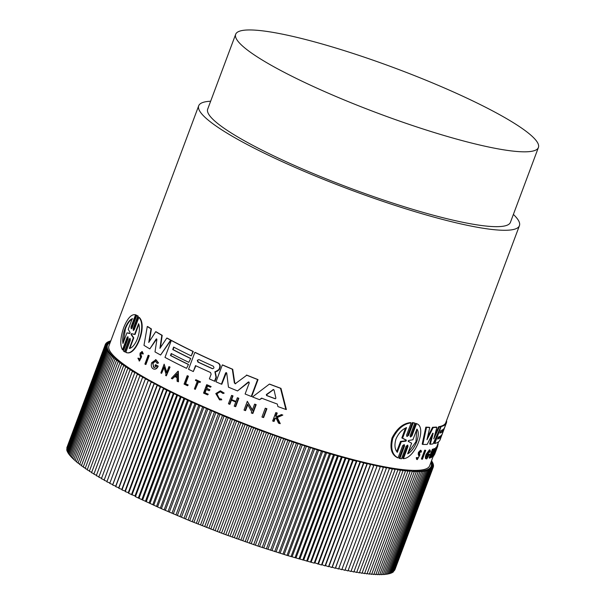 <?xml version="1.0" encoding="UTF-8"?>
<svg xmlns="http://www.w3.org/2000/svg" width="605" height="605" viewBox="0 0 605 605"><rect width="100%" height="100%" fill="white"/><g stroke="black" fill="none" stroke-linecap="round" stroke-linejoin="round"><path stroke-width="0.91" d="M124.456 351.83L129.168 339.246L129.606 339.307L124.902 351.898L123.443 351.044L128.154 338.452L127.92 336.645L127.05 337.567L122.475 349.803C119.866 345.084 120.289 337.666 123.73 327.539C127.579 318.124 131.527 313.874 135.558 314.797L136.012 314.865L131.285 328.402M127.05 337.567L127.496 337.635L122.928 349.864L122.475 349.803M136.012 314.865L135.096 314.706L135.558 314.797L130.982 327.033L131.209 328.84L132.087 327.925L136.798 315.334L138.258 316.181L133.425 330.118M138.258 316.181L137.811 316.12L133.108 328.712L133.38 330.519L134.295 329.604L138.863 317.375L139.301 317.443C147.673 325.558 135.951 357.086 126.218 352.443M265.716 408.299A171.2 25.561 20.5 0 0 266.911 408.746L263.621 417.548L263.16 417.48A171.873 25.66 -159.5 0 1 261.965 417.034L265.255 408.231L265.716 408.299M148.58 355.324A171.2 25.561 20.5 0 0 149.208 355.695L145.918 364.49L145.518 364.437A171.873 25.66 -159.5 0 1 144.89 364.066L148.187 355.271L148.58 355.324M187.195 375.728L187.573 375.788A171.2 25.561 20.5 0 0 188.435 376.197L185.614 383.736A171.2 25.561 20.5 0 0 188.208 384.962L187.512 385.74A171.873 25.66 -159.5 0 1 184.064 384.099L187.195 375.728A171.873 25.66 20.5 0 0 188.049 376.136L185.228 383.676A171.873 25.66 -159.5 0 0 187.822 384.909L188.208 384.962M195.718 379.743L196.103 379.796A171.2 25.561 20.5 0 0 200.542 381.838L199.884 382.489A171.873 25.66 -159.5 0 1 198.16 381.695L195.302 389.363A171.873 25.66 -159.5 0 1 194.409 388.955L197.275 381.286A171.873 25.66 -159.5 0 1 195.453 380.447L195.718 379.743A171.873 25.66 20.5 0 0 200.149 381.778L199.884 382.489M198.516 381.861L195.302 389.363M220.417 390.8L224.19 393.099L223.003 393.515L220.326 391.73L216.65 393.916L219.63 398.96L221.097 398.861L221.385 399.769L219.547 399.89L215.804 393.552L220.417 390.8L223.782 393.038L223.003 393.515M217.051 393.976L219.29 398.824M221.097 398.861L221.793 399.829L219.547 399.89M277.294 417.518L276.803 417.45L279.767 423.576L280.266 423.644L277.294 417.518L282.83 415.075A171.2 25.561 20.5 0 1 281.59 414.629L276.546 416.58A171.873 25.66 -159.5 0 1 275.532 416.21L276.735 412.981A171.873 25.66 -159.5 0 1 275.789 412.633L276.273 412.701A171.2 25.561 20.5 0 0 277.226 413.049L276.016 416.278A171.2 25.561 20.5 0 0 276.682 416.52M276.47 417.889L275.199 418.456L274.095 421.42L273.611 421.352A171.873 25.66 -159.5 0 1 272.658 421.004L275.789 412.633M141.812 352.692L141.041 353.539L140.98 354.764L141.63 356.738L139.483 361.003L137.902 358.19L138.953 358.273M138.545 358.221L139.279 359.93L140.617 357.305L139.974 355.203L140.103 353.055L142.258 351.581L143.309 353.925L142.213 353.895L141.615 352.624L140.632 353.479L141.222 356.678L139.074 360.943M206.275 389.476L205.042 392.781A171.2 25.561 20.5 0 0 208.271 394.21L207.606 394.891A171.873 25.66 -159.5 0 1 203.53 393.084L206.66 384.712L207.046 384.772A171.2 25.561 20.5 0 0 211.13 386.58L210.464 387.23L211.13 386.58M207.598 385.96L206.698 388.349A171.2 25.561 20.5 0 0 209.927 389.779L209.148 390.747A171.873 25.66 -159.5 0 1 205.919 389.317L204.649 392.721A171.873 25.66 20.5 0 0 207.878 394.15L207.606 394.891M233.023 395.904L232.607 395.852A171.873 25.66 -159.5 0 1 231.571 395.42L231.98 395.481A171.2 25.561 20.5 0 0 233.023 395.904L231.624 399.633A171.2 25.561 20.5 0 0 235.98 401.425M231.624 399.633L231.216 399.58A171.873 25.66 20.5 0 0 235.95 401.516L237.341 397.787L237.757 397.848A171.2 25.561 20.5 0 0 238.824 398.287L235.7 406.651L235.277 406.59A171.873 25.66 -159.5 0 1 234.211 406.159L235.761 402.015A171.873 25.66 -159.5 0 1 231.027 400.071L229.476 404.216A171.873 25.66 -159.5 0 1 228.44 403.785L231.571 395.42M231.405 400.23L229.892 404.276L229.476 404.216M174.966 376.484L172.319 378.866A171.873 25.66 -159.5 0 1 171.351 378.382L177.968 371.251L178.082 381.717A171.873 25.66 20.5 0 1 177.076 381.226L177.038 377.649A171.873 25.66 -159.5 0 1 174.58 376.431L172.319 378.866M177.968 371.251L178.354 371.304L178.467 381.77L178.082 381.717M164.136 367.598L161.58 373.346A171.873 25.66 -159.5 0 1 160.854 372.96L164.144 364.157L166.587 372.839L168.901 366.653A171.873 25.66 20.5 0 0 169.642 367.031L166.352 375.834A171.873 25.66 -159.5 0 1 165.611 375.448L166.035 374.306L163.963 366.97L161.58 373.346M164.144 364.157L166.972 372.892M168.901 366.653L169.287 366.706A171.2 25.561 20.5 0 0 170.028 367.091L166.352 375.834M247.8 404.669L245.577 410.606L245.146 410.545A171.873 25.66 -159.5 0 1 244.034 410.107L247.324 401.304L252.724 410.409M247.324 401.304L252.277 410.341L254.592 404.155L255.03 404.216A171.2 25.561 20.5 0 0 256.172 404.662L252.882 413.457L252.436 413.397A171.873 25.66 -159.5 0 1 251.302 412.958L251.733 411.808L247.528 404.17L245.146 410.545M154.298 369.171L153.662 369.073C155.44 369.337 156.824 368.339 157.822 366.078A171.873 25.66 -159.5 0 1 155.387 364.739L155.78 364.792A171.2 25.561 20.5 0 0 158.215 366.131C157.209 368.4 155.825 369.398 154.056 369.126M153.662 369.073A171.873 25.66 -159.5 0 1 152.513 368.43C151.22 367.001 150.947 365.087 151.711 362.682L155.939 359.688L158.571 362.97L157.118 363.363L155.296 361.079L152.626 363.197L154.162 367.666L156.445 366.388A171.873 25.66 20.5 0 1 155.054 365.617L155.387 364.739M155.493 361.117L153.02 363.257L153.519 367.182M269.369 384.115L269.822 384.175A171.2 25.561 20.5 0 0 280.977 388.365L286.377 409.524L285.87 409.449A171.873 25.66 -159.5 0 1 277.907 406.575L277.294 404.049A171.873 25.66 -159.5 0 1 261.579 398.151L259.568 399.693A171.873 25.66 -159.5 0 1 252.489 396.94L269.369 384.115A171.873 25.66 20.5 0 0 280.501 388.297L285.87 409.449M262.033 398.219L259.568 399.693M173.983 347.247L173.098 349.607A171.2 25.561 20.5 0 0 190.696 358.447L188.828 362.365L190.696 358.447M171.563 353.706L170.867 355.574A171.2 25.561 20.5 0 0 188.465 364.407L186.59 368.347A171.873 25.66 -159.5 0 1 164.983 357.396L171.306 340.486A171.873 25.66 20.5 0 0 192.912 351.437L191.24 355.906A171.873 25.66 -159.5 0 1 173.635 347.066L172.712 349.554A171.873 25.66 20.5 0 0 190.31 358.394M171.306 340.486L171.691 340.539A171.2 25.561 20.5 0 0 193.297 351.497L191.24 355.906M194.863 352.375L195.249 352.435A171.2 25.561 20.5 0 0 218.14 362.97C219.948 363.968 220.575 365.526 220.031 367.636L219.312 369.564L217.475 371.13L215.229 371.977L216.401 377.323L214.934 381.248L214.533 381.195A171.873 25.66 -159.5 0 1 209.368 378.911L211.145 374.162L210.48 372.483A171.873 25.66 -159.5 0 1 195.521 365.617L193.305 371.553A171.873 25.66 -159.5 0 1 188.541 369.284L194.863 352.375A171.873 25.66 20.5 0 0 217.739 362.909C219.547 363.915 220.182 365.473 219.638 367.583L218.919 369.504L215.66 371.591M195.869 365.783L193.305 371.553M156.74 338.981L149.828 348.896A171.873 25.66 20.5 0 1 143.975 345.342L147.28 326.518A171.873 25.66 20.5 0 0 151.031 328.886L148.747 342.468L155.689 331.714A171.873 25.66 20.5 0 0 161.807 335.268L159.939 348.351L166.806 338.051A171.873 25.66 20.5 0 0 170.64 340.131L160.597 355.022A171.873 25.66 -159.5 0 1 155.001 351.898L156.884 339.587L156.12 339.14L149.828 348.896M147.28 326.518L147.696 326.571A171.2 25.561 20.5 0 0 151.431 328.946L149.306 341.598M155.689 331.714L156.09 331.774A171.2 25.561 20.5 0 0 162.2 335.321L160.446 347.588M166.806 338.051L167.199 338.112A171.2 25.561 20.5 0 0 171.026 340.184L160.597 355.022M226.414 372.65L221.808 384.236L221.407 384.175A171.873 25.66 -159.5 0 1 216.008 381.838L222.33 364.928L222.731 364.981A171.2 25.561 20.5 0 0 232.728 369.277L234.793 383.116L235.353 383.812M235.148 383.804L246.863 375.145A171.2 25.561 20.5 0 0 258.017 379.607L251.695 396.517L251.256 396.457A171.873 25.66 -159.5 0 1 245.108 394.006L249.305 382.791L248.239 382.065L237.531 390.936A171.873 25.66 -159.5 0 1 228.456 387.17L226.746 373.149L225.605 372.952L221.407 384.175M248.942 381.997L237.531 390.936M226.005 373.013L225.597 372.96L226.217 372.589M513.388 214.42A171.2 25.561 -159.5 0 1 519.423 225.68A171.2 25.561 -159.5 0 1 420.528 213.3A171.2 25.561 -159.5 0 1 198.705 105.769A171.2 25.561 -159.5 0 1 210.646 101.232M198.705 105.769L108.938 345.871A171.2 25.561 20.5 0 0 330.761 453.402A171.2 25.561 20.5 0 0 429.648 465.782L433.346 455.905M432.688 433.346L433.15 433.316L432.688 433.346L427.19 444.433A171.873 25.66 20.5 0 1 422.85 444.425L422.184 444.168L425.837 427.138A171.2 25.561 20.5 0 0 429.104 427.274L429.769 427.531L426.964 439.737L433.203 427.531A171.873 25.66 20.5 0 0 436.878 427.311L433.785 438.844L439.306 426.979A171.873 25.66 20.5 0 0 440.871 426.646L433.029 443.881A171.873 25.66 -159.5 0 1 430.291 444.252L433.15 433.316L432.779 433.18M427.614 436.946L432.552 427.281A171.2 25.561 20.5 0 0 436.235 427.062L436.878 427.311M434.821 435.025L438.67 426.737A171.2 25.561 20.5 0 0 440.236 426.404L440.871 426.646M430.291 444.252L429.648 444.002L432.152 434.435M440.629 436.356L440.848 435.774M442.86 430.389L443.261 429.316M445.461 423.439L445.59 423.084A171.2 25.561 20.5 0 0 445.764 422.691L519.423 225.68M440.092 432.522A171.2 25.561 20.5 0 0 442.799 430.367L443.427 430.609L441.945 434.587A171.873 25.66 -159.5 0 1 438.383 437.09L437.642 439.071A171.873 25.66 20.5 0 0 441.204 436.576L439.706 440.569A171.873 25.66 -159.5 0 1 434.798 443.495L441.121 426.586A171.873 25.66 20.5 0 0 446.029 423.659L444.357 428.128A171.873 25.66 -159.5 0 1 440.803 430.624L439.873 433.112A171.873 25.66 20.5 0 0 443.427 430.609M437.861 438.481A171.2 25.561 20.5 0 0 440.576 436.334L441.204 436.576M434.798 443.495L434.163 443.246L437.944 433.135M440.432 426.48L440.485 426.336A171.2 25.561 20.5 0 0 445.401 423.417L446.029 423.659M428.211 455.3L427.576 455.051L427.901 454.173A171.2 25.561 20.5 0 0 428.983 453.977L429.611 454.226A171.873 25.66 -159.5 0 1 428.544 454.416L428.211 455.3A171.873 25.66 20.5 0 0 428.839 455.194L426.941 457.546L427.198 454.597L429.527 451.383L429.724 452.411L429.081 452.162M429.611 454.226L426.865 458.802A171.873 25.66 -159.5 0 1 426.321 458.877L425.686 458.635C425.149 458.151 425.277 456.737 426.079 454.4L429.459 449.78L430.094 450.022M432.741 451.708L433.906 448.585A171.2 25.561 20.5 0 0 434.118 448.494L434.745 448.736L431.456 457.539A171.873 25.66 -159.5 0 1 431.244 457.63L430.616 457.388L431.32 454.582M431.047 456.238L431.675 456.48L432.393 451.716L430.011 458.083A171.873 25.66 -159.5 0 1 429.762 458.166L429.127 457.917L432.416 449.122L433.051 449.364L432.227 455.013L434.534 448.827A171.873 25.66 20.5 0 0 434.745 448.736M432.651 456.873L432.023 456.631L435.948 447.36L436.576 447.602L433.808 455.867A171.873 25.66 20.5 0 1 433.664 456.026L434.609 453.205A171.873 25.66 -159.5 0 1 434.186 453.568L432.847 456.737A171.873 25.66 -159.5 0 1 432.651 456.873L436.576 447.602M420.861 452.275L420.694 451.504L419.545 452.706L419.862 455.036L417.291 459.611L416.626 459.361L416.27 457.63L417.495 457.599L417.715 458.673L419.325 455.837L419.099 452.616L421.148 450.475L421.435 451.912L420.203 452.018M419.325 455.837L418.66 455.58L418.221 454.181L418.433 452.358L420.483 450.218L421.148 450.475M436.455 447.556L437.097 445.847A171.2 25.561 20.5 0 0 437.158 445.704L437.786 445.945L434.965 453.485A171.873 25.66 -159.5 0 0 435.003 453.395L434.692 454.219A171.873 25.66 -159.5 0 1 434.594 454.461L437.725 446.097A171.873 25.66 20.5 0 0 437.786 445.945M422.048 459.233L421.398 458.983L424.687 450.18A171.2 25.561 20.5 0 0 425.088 450.165L425.731 450.415L422.441 459.218A171.873 25.66 -159.5 0 1 422.048 459.233L425.338 450.43L424.687 450.18M407.997 446.445L407.717 445.053L406.197 446.188L401.493 458.779L399.852 458.545L399.126 458.257L403.83 445.666L404.564 445.953L404.231 444.554L402.65 445.658L398.075 457.894C392.161 454.884 390.406 448.35 392.811 438.285C397.697 428.816 403.807 423.681 411.166 422.887L406.59 435.124L406.931 436.53L408.496 435.418L413.207 422.827L414.841 423.069L410.137 435.653L410.432 437.037L411.937 435.895L416.512 423.666C427.266 426.661 415.559 458.136 403.422 458.666L407.997 446.445L407.278 446.165L402.711 458.393L403.422 458.666M398.075 457.894L397.341 457.607C391.397 454.597 389.62 448.048 392.017 437.975C396.91 428.506 403.043 423.379 410.424 422.608L411.166 422.887M408.504 435.418L407.77 435.139L412.474 422.547L414.841 423.069M411.937 435.895L411.226 435.623L415.794 423.394L416.512 423.666M426.321 458.877C425.784 458.401 425.92 456.987 426.722 454.65L430.094 450.029L430.367 451.496L429.724 452.411M215.486 372.801L214.835 371.924L215.259 371.53M155.546 359.627L158.177 362.917L157.118 363.363M158.571 362.97L158.177 362.917M141.85 351.52L142.901 353.865L142.213 353.895M143.309 353.925L142.901 353.865M224.19 393.099L223.782 393.038M445.061 135.792A161.603 24.124 -159.5 0 1 235.67 34.296A161.603 24.124 -159.5 0 1 329.022 45.988A161.603 24.124 -159.5 0 1 538.412 147.484A161.603 24.124 -159.5 0 1 445.061 135.792M538.412 147.484L510.431 222.322A161.603 24.124 -159.5 0 1 417.079 210.631A161.603 24.124 -159.5 0 1 207.689 109.134L235.67 34.296M406.378 440.13L406 441.143L401.274 441.711L397.303 452.328C394.694 449.19 394.271 444.713 396.018 438.897C398.544 433.271 402.053 429.497 406.552 427.584L402.582 438.202L406.401 440.137M408.269 441.446L408.685 440.47L412.92 439.752L416.905 429.089C421.042 434.072 415.098 450.06 407.657 453.833L411.642 443.17L408.314 441.469L408.171 440.924M197.895 362.062L197.29 360.315L198.826 359.574A171.873 25.66 20.5 0 0 213.21 366.161C214.389 367.651 214.079 368.483 212.279 368.649A171.873 25.66 -159.5 0 1 197.895 362.062L198.289 362.115A171.2 25.561 20.5 0 0 212.673 368.702L212.597 368.74M197.676 360.368L198.289 362.115M273.664 389.575L272.946 389.62L274.073 390.043L275.91 398.166L275.048 398.725A171.873 25.66 -159.5 0 1 266.586 395.549L266.321 394.566L273.437 389.507M273.407 389.688L266.775 394.634L267.039 395.617A171.2 25.561 20.5 0 0 275.457 398.771M122.966 343.481C122.225 339.488 122.875 334.573 124.925 328.727C127.156 323.123 129.583 319.795 132.215 318.744L128.245 329.362L130.105 332.516L129.727 333.529L126.937 332.863L122.966 343.481M132.677 318.812C130.06 319.856 127.64 323.183 125.401 328.795L123.276 342.642M131.164 334.633L131.535 333.642L134.612 334.384L138.598 323.72C141.608 331.351 135.664 347.353 129.349 348.465L133.334 337.802L131.164 334.633L131.973 333.703M438.67 426.737L439.306 426.979M432.552 427.281L433.203 427.531M425.837 427.138L426.51 427.395A171.873 25.66 20.5 0 0 429.769 427.531M422.85 444.425L426.51 427.395M445.59 423.084L446.218 423.326A171.873 25.66 20.5 0 0 446.392 422.933A171.873 25.66 20.5 0 0 446.558 420.566M439.843 440.213L446.218 423.326M446.392 422.933L440.069 439.843A171.873 25.66 -159.5 0 1 439.895 440.236M440.485 426.336L441.121 426.586M427.901 454.173L428.544 454.416M431.244 457.63L431.675 456.48M433.906 448.585L434.534 448.827M429.762 458.166L433.051 449.364M433.225 455.852L433.664 456.026M417.291 459.611L416.936 457.887L416.27 457.63M416.936 457.887L417.495 457.599M437.944 443.609L438.012 443.631A171.873 25.66 20.5 0 1 438.073 444.516L437.665 444.357M437.4 445.061L437.808 445.219L438.073 444.516M437.445 445.809L437.687 445.174M437.097 445.847L437.725 446.097M425.338 450.43A171.873 25.66 20.5 0 0 425.731 450.415M412.474 422.547L413.207 422.827M399.852 458.545L404.564 445.953M235.784 383.638L234.793 383.116M232.728 369.277L232.32 369.224L234.377 383.056M222.33 364.928A171.873 25.66 20.5 0 0 232.32 369.224M248.663 382.126L248.239 382.065L248.731 381.937M258.017 379.607L257.586 379.539L251.256 396.457M246.439 375.085A171.873 25.66 20.5 0 0 257.586 379.539M156.513 339.201L156.12 339.14L156.551 338.883M171.026 340.184L170.64 340.131M162.2 335.321L161.807 335.268M151.431 328.946L151.031 328.886M216.401 377.323L216 377.27L214.533 381.195M215.093 372.74L216 377.27M219.312 369.564L218.919 369.504M173.098 349.607L172.712 349.554M193.297 351.497L192.912 351.437M188.465 364.407L186.59 368.347M170.867 355.574L170.481 355.521A171.873 25.66 20.5 0 0 188.087 364.354M188.828 362.365A171.873 25.66 -159.5 0 1 171.223 353.532L170.481 355.521M280.977 388.365L280.501 388.297M158.215 366.131L157.822 366.078M256.172 404.662L255.734 404.594L252.436 413.397M254.592 404.155A171.873 25.66 20.5 0 0 255.734 404.594M170.028 367.091L169.642 367.031M238.824 398.287L238.408 398.226L235.277 406.59M237.341 397.787A171.873 25.66 20.5 0 0 238.408 398.226M232.607 395.852L231.216 399.58M206.66 384.712A171.873 25.66 20.5 0 0 210.729 386.519M208.271 394.21L207.878 394.15M205.042 392.781L204.649 392.721M209.927 389.779L209.148 390.747M206.698 388.349L206.305 388.297A171.873 25.66 20.5 0 0 209.534 389.726M210.464 387.23A171.873 25.66 -159.5 0 1 207.243 385.801L206.305 388.297M276.016 416.278L275.532 416.21M277.226 413.049L276.735 412.981M275.199 418.456L274.715 418.388L273.611 421.352M279.767 423.576A171.873 25.66 -159.5 0 1 278.497 423.122L275.986 417.813L274.715 418.388M282.83 415.075L276.803 417.45M281.098 414.561A171.873 25.66 20.5 0 0 282.331 415M221.793 399.829L221.385 399.769M200.542 381.838L200.149 381.778M185.614 383.736L185.228 383.676M188.435 376.197L188.049 376.136M187.822 384.909L187.512 385.74M149.208 355.695L148.807 355.634L145.518 364.437M148.187 355.271A171.873 25.66 20.5 0 0 148.807 355.634M266.911 408.746L266.45 408.685L263.16 417.48M265.255 408.231A171.873 25.66 20.5 0 0 266.45 408.685M129.168 339.246L130.067 338.324L130.355 340.146L125.779 352.375C135.543 357.018 147.257 325.513 138.863 317.375M126.725 352.541L125.779 352.375M136.798 315.334L137.811 316.12M110.745 341.031L110.284 340.91L110.692 341.175M110.541 341.575L109.263 341.243L110.397 341.961M110.337 342.135L108.348 341.628L110.057 342.672L107.546 342.052L109.323 343.118L106.858 342.521L108.696 343.602L106.276 343.027L108.182 344.124L105.807 343.587L107.773 344.691L105.451 344.185L107.478 345.304L105.21 344.82L107.289 345.954L105.081 345.5L107.221 346.65L105.058 346.226L107.251 347.383L105.149 346.99L107.403 348.155L105.361 347.792L107.66 348.964L105.678 348.631L108.03 349.819L106.109 349.516L108.514 350.711L106.654 350.439L109.104 351.641L107.304 351.399L109.8 352.602L108.068 352.397L110.617 353.607L108.945 353.426L111.532 354.643L109.929 354.5L112.56 355.717L111.025 355.604L113.695 356.821L112.228 356.738L114.935 357.963L113.543 357.91L116.281 359.136L114.958 359.12L117.733 360.338L116.485 360.353L119.283 361.578L118.111 361.624L120.947 362.841L119.843 362.924L122.702 364.142L121.673 364.248L124.562 365.465L123.609 365.609L126.521 366.819L125.643 366.993L128.578 368.195L127.784 368.4L130.733 369.602L130.007 369.837L132.979 371.031L132.336 371.296L137.758 373.958L137.267 374.291L140.284 375.463L139.868 375.818L142.893 376.976L142.561 377.369L145.593 378.518L145.344 378.942L148.376 380.076L148.202 380.53L151.242 381.649L151.152 382.133L154.192 383.245L154.177 383.751L157.217 384.848L157.285 385.393L163.501 388.108L163.721 388.705L192.186 402.333L224.024 416.119L257.836 429.452L292.154 441.748L325.467 452.487L356.33 461.176L356.973 460.904L366.985 463.831L367.401 463.468L370.411 464.632L370.744 464.239L373.761 465.396L374.019 464.98L377.044 466.122L377.217 465.676L380.258 466.81L380.348 466.326L383.388 467.446L383.396 466.939L386.436 468.051L386.376 467.506L392.305 469.117L392.078 468.52L395.11 469.586L394.808 468.966L400.465 470.395L400.003 469.722L403.006 470.735L402.461 470.032L405.456 471.03L404.836 470.297L407.815 471.28L407.12 470.524L410.077 471.484L409.305 470.705L414.312 471.756L413.381 470.924L416.278 471.824L415.28 470.97L418.146 471.847L417.072 470.977L419.915 471.824L418.758 470.932L421.572 471.764L420.354 470.841L423.129 471.65L421.836 470.713L424.589 471.492L423.22 470.531L425.935 471.287L424.491 470.312L427.168 471.045L425.663 470.047L428.302 470.75L426.722 469.737L429.323 470.418L427.682 469.382L430.238 470.032L428.529 468.981L431.04 469.609L429.263 468.542L431.728 469.14L429.89 468.058L432.31 468.633L430.405 467.536L432.779 468.073L430.813 466.969L433.135 467.476L431.108 466.357L433.377 466.841L431.297 465.706L433.505 466.16L431.365 465.011L433.528 465.434L431.327 464.277L433.43 464.67L431.183 463.506L433.225 463.869L430.926 462.689L432.908 463.022L431.032 462.084M431.093 461.925L432.477 462.144L431.244 461.532M431.388 461.139L431.932 461.222L431.448 460.98M435.608 450.173L434.768 452.721A171.873 25.66 -159.5 0 1 434.413 453.032L435.608 450.173M177.008 373.829L177.031 377.044A171.873 25.66 -159.5 0 1 174.966 376.015L177.008 373.829M131.141 333.975L131.535 333.642M396.736 451.542L400.525 441.416L401.274 441.711M400.525 441.416L405.267 440.856L405.645 439.843M402.582 438.202L401.833 437.914L405.501 428.098M405.38 439.797L401.833 437.914M408.012 452.873L415.99 441.68L416.679 429.686M174.966 376.015L175.352 376.076A171.2 25.561 20.5 0 0 177.031 376.907M177.394 373.882L175.352 376.076M128.026 332.916L129.863 333.431M133.334 337.802L133.773 337.87L129.878 348.268M138.787 324.439L135.051 334.444L134.612 334.384M133.637 334.338L135.051 334.444M133.773 337.87L131.603 334.701M433.377 466.841L394.899 569.736M433.135 467.476L394.536 570.356M432.779 468.073L394.067 570.923M432.31 468.633L393.477 571.445M431.728 469.14L393.258 572.043L392.781 571.929M431.04 469.609L392.562 572.511L391.98 572.368M430.238 470.032L391.76 572.935L391.057 572.754M429.323 470.418L390.853 573.313L390.036 573.101M428.302 470.75L389.832 573.653L388.902 573.404M427.168 471.045L388.697 573.941L387.661 573.661M425.935 471.287L387.457 574.19L386.308 573.873M424.589 471.492L386.111 574.395L384.856 574.032M423.129 471.65L384.659 574.553L383.29 574.153M421.572 471.764L383.101 574.659L381.626 574.228M419.915 471.824L381.437 574.727L379.857 574.251M418.146 471.847L379.675 574.75L377.989 574.236M416.278 471.824L377.807 574.727L376.015 574.175M414.312 471.756L375.834 574.659L373.95 574.062M412.239 471.643L373.769 574.546L371.78 573.911M410.077 471.484L371.606 574.387L369.519 573.706M407.815 471.28L369.337 574.183L367.159 573.464M405.456 471.03L366.985 573.933L364.709 573.169M403.006 470.735L364.535 573.638L362.161 572.837M400.465 470.395L361.987 573.298L359.529 572.459M397.833 470.017L359.355 572.92L356.806 572.027M395.11 469.586L356.64 572.489L354.001 571.566M392.305 469.117L353.827 572.02L351.112 571.052M389.416 468.603L350.938 571.506L348.14 570.492M386.436 468.051L347.966 570.946L345.084 569.895M383.388 467.446L344.91 570.349L341.954 569.252M380.258 466.81L341.78 569.706L338.747 568.571L338.573 569.025L335.541 567.876L335.291 568.299L332.266 567.142L331.941 567.535L328.923 566.371L328.515 566.726L325.513 565.554L325.029 565.887L322.041 564.699L321.474 565.002L314.902 562.877L314.184 563.119L286.997 555.382L257.927 546.088L223.661 533.958L189.698 520.723L161.414 508.692L135.444 496.66L134.983 495.979L128.578 493.279L128.275 492.651L125.25 491.6L125.023 491.01L121.991 489.944L121.847 489.369L118.807 488.288L118.746 487.751L115.706 486.654L115.714 486.14L112.674 485.036L112.772 484.552L109.732 483.425L148.202 380.53M109.898 482.971L106.866 481.837L145.344 378.942M107.04 481.391L104.09 480.272L142.561 377.369M104.257 479.818L101.398 478.721L139.868 375.818M101.572 478.268L98.796 477.194L137.267 374.291M98.963 476.74L96.286 475.689L134.756 372.786M96.452 475.227L93.866 474.199L132.336 371.296M94.032 473.745L91.537 472.739L130.007 369.837M91.71 472.278L89.306 471.303L127.784 368.4M89.479 470.841L87.173 469.896L125.643 366.993M87.347 469.427L85.139 468.504L123.609 365.609M85.313 468.036L83.203 467.151L121.673 364.248M83.377 466.682L81.365 465.82L119.843 362.924M81.546 465.343L79.633 464.527L118.111 361.624M79.815 464.043L78.007 463.256L116.485 360.353M78.189 462.772L76.487 462.016L114.958 359.12M76.669 461.532L75.065 460.813L113.543 357.91M75.254 460.314L73.757 459.641L112.228 356.738M73.946 459.142L72.555 458.499L111.025 355.604M72.744 457.993L71.458 457.395L109.929 354.5M71.655 456.881L70.475 456.329L108.945 353.426M70.672 455.807L69.598 455.293L108.068 352.397M69.794 454.763L68.834 454.302L107.304 351.399M69.038 453.758L68.176 453.342L106.654 350.439M68.38 452.79L67.639 452.419L106.109 349.516M67.843 451.859L67.208 451.534L105.678 348.631M67.42 450.967L66.883 450.695L105.361 347.792M67.102 450.112L66.679 449.886L105.149 346.99M66.905 449.296L105.058 346.226M66.815 448.517L105.081 345.5M66.837 447.776L105.451 344.185M110.284 340.91L110.08 341.454M109.263 341.243L109.051 341.802M108.348 341.628L108.136 342.196M107.546 342.052L107.327 342.634M106.858 342.521L106.631 343.111M106.276 343.027L106.049 343.64M105.807 343.587L105.572 344.207M431.728 461.774L431.932 461.222M432.265 462.704L432.477 462.144M432.696 463.596L432.908 463.022M433.006 464.451L433.225 463.869M151.242 381.649L112.772 484.552M433.21 465.268L433.43 464.67M151.152 382.133L112.674 485.036M154.192 383.245L115.714 486.14M433.301 466.047L433.528 465.434M154.177 383.751L115.706 486.654M157.217 384.848L118.746 487.751M433.271 466.78L433.505 466.16M157.285 385.393L118.807 488.288M160.317 386.474L121.847 489.369M160.469 387.041L121.991 489.944M163.501 388.108L125.023 491.01M163.721 388.705L125.25 491.6M166.746 389.756L128.275 492.651M167.056 390.376L128.578 493.279M170.065 391.412L131.595 494.315M170.451 392.063L131.981 494.966M173.461 393.084L134.983 495.979M173.922 393.757L135.444 496.66M176.91 394.755L138.439 497.658M177.454 395.458L138.984 498.361M180.426 396.441L141.956 499.344M181.046 397.175L142.576 500.07M184.011 398.135L145.533 501.031M184.707 398.892L146.228 501.787M187.648 399.829L149.17 502.732M188.42 400.608L149.949 503.511M191.339 401.531L152.868 504.426M192.186 402.333L153.715 505.236M195.082 403.233L156.612 506.135M196.012 404.057L157.542 506.96M198.879 404.934L160.408 507.837M199.884 405.789L161.414 508.692M202.728 406.643L164.257 509.546M203.802 407.52L165.331 510.416M206.615 408.345L168.145 511.248M207.772 409.245L169.294 512.148M210.555 410.054L172.077 512.949M211.78 410.969L173.302 513.872M214.525 411.748L176.055 514.651M215.826 412.693L177.348 515.589M218.541 413.449L180.063 516.345M219.91 414.41L181.432 517.305M222.587 415.136L184.109 518.039M224.024 416.119L185.554 519.014M226.663 416.822L188.193 519.725M228.176 417.821L189.698 520.723M230.77 418.501L192.299 521.404M232.35 419.515L193.88 522.417M234.906 420.165L196.436 523.068M236.555 421.201L198.077 524.104M239.066 421.829L200.588 524.732M240.775 422.88L202.304 525.775M243.24 423.477L204.77 526.373M245.017 424.544L206.547 527.439M247.437 425.111L208.967 528.014M249.283 426.192L210.805 529.095M251.65 426.729L213.179 529.632M253.555 427.826L215.077 530.729M255.877 428.34L217.399 531.243M257.836 429.452L219.365 532.355M260.105 429.936L221.634 532.831M262.131 431.055L223.661 533.958M264.347 431.509L225.877 534.412M266.427 432.643L227.956 535.546M268.59 433.067L230.112 535.97M270.73 434.216L232.26 537.119M272.832 434.609L234.362 537.512M275.025 435.766L236.555 538.669M277.075 436.129L238.597 539.032M279.321 437.294L240.851 540.197M338.747 568.571L377.217 465.676M281.31 437.627L242.832 540.53M338.573 569.025L377.044 466.122M283.609 438.806L245.138 541.702M335.541 567.876L374.019 464.98M285.537 439.109L247.059 542.004M335.291 568.299L373.761 465.396M287.889 440.289L249.419 543.192M332.266 567.142L370.744 464.239M289.75 440.561L251.279 543.464M331.941 567.535L370.411 464.632M292.154 441.748L253.684 544.651M328.923 566.371L367.401 463.468M293.954 441.99L255.476 544.893M328.515 566.726L366.985 463.831M296.405 443.193L257.927 546.088M325.513 565.554L363.991 462.651M298.136 443.397L259.666 546.3M325.029 565.887L363.499 462.984M300.632 444.599L262.162 547.502M322.041 564.699L360.512 461.796M302.303 444.781L263.825 547.676M321.474 565.002L359.945 462.099M304.844 445.983L266.374 548.886M318.502 563.807L356.973 460.904M306.44 446.135L267.97 549.03M317.859 564.079L356.33 461.176M309.026 447.345L270.556 550.247M314.902 562.877L353.373 459.974M310.562 447.458L272.091 550.361M314.184 563.119L352.654 460.216M313.186 448.676L274.715 551.578M311.25 561.909L349.72 459.014M314.653 448.759L276.175 551.654M310.448 562.121L348.919 459.218M317.315 449.976L278.845 552.879M307.537 560.911L346.007 458.008M318.706 450.022L280.236 552.925M306.659 561.085L345.13 458.182M321.406 451.247L282.936 554.142M303.77 559.867L342.248 456.964M322.73 451.262L284.259 554.165M302.818 560.011L341.296 457.108M325.467 452.487L286.997 555.382M299.959 558.793L338.429 455.89M326.715 452.464L288.245 555.367M298.93 558.907L337.409 456.004M329.491 453.689L291.02 556.592M296.095 557.689L334.573 454.786M330.663 453.644L292.192 556.547M294.998 557.765L333.468 454.862M140.98 354.764L140.572 354.712M267.039 395.617L266.586 395.549M418.221 454.181L418.887 454.438M217.739 362.909L218.14 362.97M217.475 371.13L217.082 371.069M220.031 367.636L219.638 367.583M141.63 356.738L141.222 356.678M133.108 328.712L133.546 328.772M130.982 327.033L131.436 327.101M406 441.143L405.267 440.856M266.775 394.634L266.321 394.566M438.648 441.733L437.158 445.704M408.609 441.514L409.328 441.794"/></g></svg>
